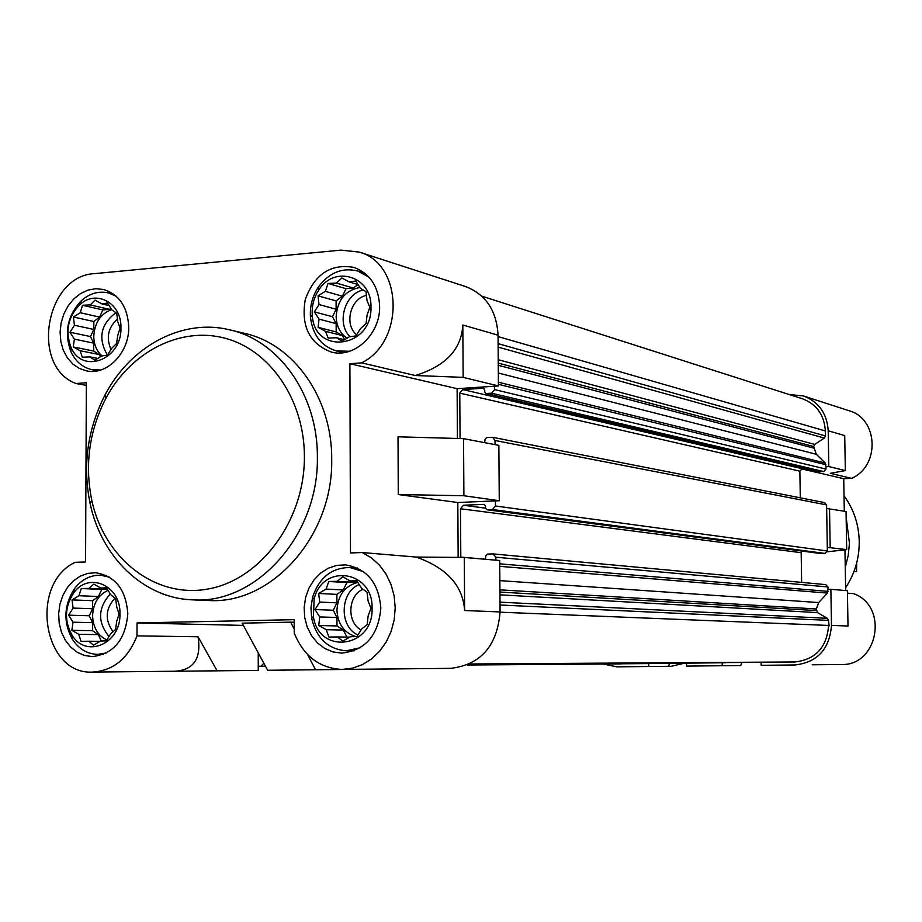 <?xml version="1.0" encoding="UTF-8"?>
<svg xmlns="http://www.w3.org/2000/svg" width="922" height="922" viewBox="0 0 922 922"><rect width="100%" height="100%" fill="white"/><g stroke="black" fill="none" stroke-linecap="round" stroke-linejoin="round"><path stroke-width="1.38" d="M119.941 613.983C121.093 585.274 88.316 571.075 73.437 593.342C64.771 606.907 64.229 620.702 71.812 634.739C85.516 658.942 120.978 643.994 119.941 613.983M116.76 607.033L119.042 614.04L116.702 621.278L115.573 629.484L110.767 633.725L106.237 640.894L100.556 641.021L93.56 645.216L88.846 641.228L80.998 641.332L78.785 634.324L71.881 630.337L73.034 622.2L68.608 615.193L73.103 608.094L72.031 599.911L78.969 595.727L81.24 588.524L89.077 588.386L93.825 584.087L100.763 588.052L106.433 587.81L110.905 594.863L115.688 598.77L116.76 607.033M372.073 608.232C373.341 570.407 322.308 562.973 314.137 599.162L313.388 616.507C318.724 655.277 373.641 648.12 372.073 608.232M368.074 600.913L370.921 608.289L368.132 615.908L367.198 624.551L361.631 629.034L356.918 636.583L350.36 636.722L342.903 641.136L337.383 636.952L328.935 637.067L326.181 629.691L318.747 625.496L319.715 616.945L315.001 609.569L319.68 602.089L318.678 593.48L326.077 589.066L328.797 581.482L337.233 581.333L342.719 576.78L350.187 580.964L356.733 580.687L361.493 588.121L367.083 592.212L368.074 600.913M370.955 306.968C372.027 276.496 334.536 264.591 318.874 289.888C313.872 297.437 311.671 305.758 312.27 314.828C313.86 355.685 372.453 348.458 370.955 306.968M366.991 300.48L369.814 307.268L367.048 315.22L366.115 323.484L360.606 328.509L355.927 335.931L349.426 336.749L342.039 341.255L336.565 337.752L328.186 338.086L325.454 331.298L318.09 327.333L319.058 319.15L314.379 311.89L319.024 304.548L318.021 295.847L325.362 291.352L328.059 283.446L336.415 283.077L341.855 277.983L349.265 281.936L355.754 280.98L360.467 288.286L366.011 291.698L366.991 300.48M120.932 327.806C121.831 302.946 95.83 288.897 79.476 304.998C68.032 317.099 65.151 331.033 70.821 346.822C81.747 374.885 122.061 359.983 120.932 327.806M117.762 321.594L120.033 328.071L117.716 335.608L116.598 343.468L111.816 348.205L107.321 355.258L101.685 355.996L94.759 360.272L90.068 356.906L82.289 357.206L80.099 350.717L73.241 346.937L74.394 339.146L69.991 332.243L74.451 325.259L73.391 317.007L80.272 312.742L82.519 305.251L90.298 304.917L95.012 300.123L101.893 303.891L107.528 303.027L111.965 309.976L116.702 313.261L117.762 321.594M369.215 277.407L357.782 271.01C342.339 267.265 329.246 272.543 318.516 286.857C312.408 296.066 309.723 306.196 310.46 317.26C312.685 335.089 321.375 346.315 336.542 350.948L349.565 351.259M363.51 571.652L349.957 567.526C331.655 567.675 319.196 577.564 312.593 597.202L310.945 607.725L311.671 618.339C316.557 638.439 328.128 649.272 346.395 650.805L360.272 647.717M109.522 577.195L100.775 575.236C90.344 574.982 81.539 579.512 74.371 588.824C63.814 605.362 63.145 622.189 72.4 639.315C78.831 649.03 87.267 654.055 97.72 654.378L106.618 652.914M116.103 296.146L108.312 292.885C98.677 290.822 89.722 293.392 81.436 300.618C67.479 315.382 63.952 332.381 70.867 351.616C75.581 361.631 82.749 367.682 92.361 369.768L100.775 369.999M460.055 438.549L459.778 393.129L462.763 389.568L483.197 388.231L484.73 389.822L484.742 391.931L485.882 393.498L491.599 393.187L494.63 389.603L494.607 386.214L498.422 385.961L498.053 335.193C496.658 310.645 485.813 294.418 465.495 286.512L359.188 252.086C403.052 263.485 404.931 341.889 361.585 362.865L415.28 375.519L463.155 377.352L498.422 385.961M258.252 670.398L217.108 670.801L198.046 636.756L136.998 635.88C127.974 658.654 113.199 670.72 92.696 672.08L258.252 670.398L258.241 652.88M294.222 629L290.649 622.166L242.163 623.157L267.645 670.271L354.521 669.303M464.296 557.453L416.179 557.061C446.824 567.94 462.971 585.758 464.63 610.514L464.296 557.453L499.712 560.53L500.081 611.943C497.212 645.884 480.811 664.681 450.893 668.346L368.155 669.199L450.893 668.346M198.046 636.756C201.515 658.573 193.712 670.075 174.615 671.262L217.108 670.801M267.645 670.271L315.531 669.764L307.568 654.528M354.521 669.372L315.531 669.764M463.155 377.352L462.821 324.993C461.496 349.3 445.649 366.138 415.28 375.519M136.998 635.88L137.032 622.949L294.199 619.665L294.222 633.034C303.707 656.234 319.727 668.369 342.304 669.418L352.573 668.15L362.484 664.601L371.635 658.873L379.68 651.186L386.295 641.85L391.205 631.224L394.213 619.711L395.204 607.782L394.143 595.912L391.066 584.548L386.099 574.164L379.461 565.14L371.393 557.845L362.242 552.543L416.179 557.061M457.416 438.469L457.116 388.681L349.899 363.717L350.487 552.946L362.242 552.543M458.153 557.395L457.819 502.513L499.263 500.727L498.86 445.372L463.536 438.642L463.904 495.748L499.263 500.727M463.536 438.642L398.016 436.809L398.269 494.538L457.819 502.513M86.345 385.361L75.915 383.506C30.138 366.633 45.385 275.666 94.401 273.65L341.14 250.127L359.188 252.086M92.696 672.08C43.069 675.158 28.87 584.145 75.074 562.328L85.562 561.971L86.357 382.757L75.915 383.506M137.032 622.949L243.385 625.404M290.649 622.166L294.21 622.258M722.237 665.73L722.203 662.768L686.556 663.16L686.59 666.099L740.746 665.546L686.59 666.099M669.591 663.298L668.496 666.306L616.68 666.837L648.731 666.502L648.696 663.586L467.65 664.854L646.887 663.61M621.762 663.782L616.438 663.944M684.47 663.183L671.308 666.295L616.68 666.837L603.322 664.036M481.826 296.181L802.417 398.765C816.615 404.182 824.268 414.912 825.363 430.943L825.444 435.945L824.337 438.065L814.76 444.404L813.653 446.525L816.281 454.269L825.225 463.04L825.962 466.693L828.809 466.555L845.336 470.589L830.273 473.332L851.548 478.345C880.245 466.186 878.389 418.588 849.024 410.716L803.477 395.976C818.782 401.865 827.034 413.471 828.21 430.793L828.809 466.555M789.002 394.466L803.477 395.976M846.696 549.616L846.039 511.514L826.654 508.483L827.299 547.38L846.696 549.616L827.241 551.805M829.512 508.368L830.169 547.288M741.761 662.469L740.746 665.546M668.496 666.306L648.731 666.502M831.471 625.381L830.872 589.296L847.399 590.737L848.01 626.061L831.471 625.381C829.57 649.169 817.411 662.365 795.006 664.958L761.18 665.315L795.006 664.958M828.21 430.793L844.725 435.576L845.336 470.589M847.445 593.157L853.553 593.664C888.808 605.961 878.32 666.099 841.233 664.497L812.201 664.785M801.414 468.837L843.734 478.691L844.298 511.191M844.955 549.812L845.658 590.587M763.727 662.18L761.134 662.342L761.18 665.315M830.872 589.296L828.002 589.365L827.391 593.088L818.713 602.562L816.304 608.969L817.514 612.611L827.345 618.316L828.521 620.379L828.601 625.439C826.85 647.382 815.624 659.553 794.96 661.961L790.177 662.019M843.734 478.691L851.548 478.345M825.962 466.693L825.997 469.079L823.749 471.568L819.185 471.615M805.84 468.526L802.094 468.699L799.87 471.177L800.296 497.822M824.268 502.594L826.596 504.899L826.654 508.483M827.299 547.38L827.368 550.976L825.109 553.442L820.764 553.523M495.437 500.888L495.471 506.005L492.44 509.543L486.851 509.751L485.548 508.126L485.537 505.994L484.004 504.357L463.501 505.233L460.493 508.748L801.172 552.693L801.76 551.045M801.172 552.693L801.644 582.393M825.628 584.617L827.968 586.968L828.002 589.365M761.134 662.342L469.102 664.209M726.294 662.572L722.203 662.768M686.556 663.16L468.099 664.658L683.283 663.206M651.566 663.414L648.696 663.586M263.83 663.229L261.041 666.26L258.241 666.295L265.467 666.26L261.041 666.26M495.033 444.646L494.999 440.486L492.602 437.305L486.586 437.558L485.076 439.333L484.661 442.664M460.493 508.748L460.804 557.084L485.433 559.228M495.863 560.196L495.84 557.222L493.097 553.915L487.404 554.087L485.882 555.839L485.375 559.285M229.693 329.834L244.699 333.395C293.83 344.09 332.22 398.2 331.701 459.052C333.464 535.924 271.356 605.155 208.003 600.464L192.606 599.842C256.443 604.578 319.093 534.564 317.352 456.828C317.894 395.296 279.205 340.621 229.693 329.834C182.395 318.09 130.382 346.165 105.027 394.95C87.406 429.398 82.427 465.598 90.114 503.527C101.362 557.337 143.89 598.39 192.606 599.842M379.622 306.219C378.573 286.431 369.999 273.488 353.887 267.392C330.779 263.427 314.575 274.145 305.263 299.535C300.803 326.227 309.504 343.745 331.39 352.077C354.428 358.508 380.475 334.018 379.622 306.219M380.821 608.024C378.769 582.946 367.002 568.574 345.508 564.886L336.737 565.405L328.267 568.206L320.556 573.127L313.999 579.903L308.916 588.178L305.585 597.525L304.156 607.471L304.709 617.486L307.222 627.064L311.567 635.719L317.537 642.98L324.798 648.489L333.003 651.923L341.728 653.11C365.389 650.413 378.423 635.385 380.821 608.024M127.812 613.81C126.049 589.642 115.331 575.95 95.623 572.746L87.751 573.403L80.168 576.192L73.276 580.964L67.421 587.464L62.892 595.358L59.918 604.233L58.662 613.649L59.181 623.111L61.44 632.146L65.347 640.283L70.683 647.117L77.206 652.28L84.559 655.496L92.384 656.591C113.683 653.975 125.484 639.718 127.812 613.81M128.734 327.137C127.732 307.13 119.353 294.579 103.587 289.485L95.853 288.701L88.063 290.084L80.606 293.519L73.875 298.832L68.205 305.747L63.883 313.906L61.14 322.884L60.091 332.231L60.817 341.474L63.249 350.13L67.306 357.759L72.746 363.971L79.327 368.443L86.691 370.921C107.102 375.554 129.253 352.688 128.734 327.137M349.899 363.717L361.585 362.865M398.269 494.538L463.904 495.748M457.116 388.681L494.607 386.214M829.143 625.865L828.336 619.48M97.847 358.439L90.068 356.906M100.486 356.779L99.403 354.59L80.099 350.717M99.403 354.59L93.71 351.075L73.241 346.937M93.71 351.075L93.744 343.157L74.394 339.146M93.744 343.157L90.483 336.565L69.991 332.243M90.483 336.565L93.802 329.442L74.451 325.259M93.802 329.442L93.837 321.524L73.391 317.007M93.837 321.524L99.553 317.087L80.272 312.742M99.553 317.087L102.884 309.942L82.519 305.251M102.884 309.942L109.499 309.366L90.298 304.917M109.499 309.366L110.917 308.259M109.234 305.608L101.893 303.891M102.031 355.961C96.66 351.144 93.906 344.598 93.767 336.3C94.666 322.665 100.636 313.745 111.689 309.527M117.509 319.035C108.07 327.575 105.903 337.74 111.043 349.519M115.918 312.685C100.625 324.29 97.801 338.443 107.413 355.131M344.574 339.769L336.565 337.752M344.667 339.711L342.511 335.62L325.454 331.298M342.511 335.62L336.184 331.943L318.09 327.333M336.184 331.943L336.161 323.622L319.058 319.15M336.161 323.622L332.496 316.719L314.379 311.89M332.496 316.719L336.115 309.216L319.024 304.548M336.115 309.216L336.092 300.906L318.021 295.847M336.092 300.906L342.396 296.204L325.362 291.352M342.396 296.204L346.015 288.678L328.059 283.446M346.015 288.678L353.333 288.044L336.415 283.077M353.333 288.044L358.024 284.541M358.128 284.575L349.265 281.936M347.087 338.247C340.068 333.315 336.415 326.042 336.138 316.419C337.533 299.869 345.473 290.211 359.96 287.468M349.692 637.137L337.383 636.952M346.949 637.102L343.364 630.06L326.181 629.691M343.364 630.06L336.979 625.946L318.747 625.496M336.979 625.946L336.956 617.475L319.715 616.945M336.956 617.475L333.268 610.237L315.001 609.569M333.268 610.237L336.922 602.827L319.68 602.089M336.922 602.827L336.899 594.367L318.678 593.48M336.899 594.367L343.249 589.976L326.077 589.066M343.249 589.976L346.903 582.543L328.797 581.482M346.903 582.543L354.279 582.335L337.233 581.333M354.279 582.335L355.788 581.298M357.206 581.379L350.187 580.964M355.938 636.606C344.137 632.953 337.798 624.136 336.933 610.157C337.948 595.024 344.943 585.781 357.897 582.427M100.049 641.343L88.846 641.228M101.316 641.009L98.262 634.613L78.785 634.324M98.262 634.613L92.523 630.694L71.881 630.337M92.523 630.694L92.557 622.65L73.034 622.2M92.557 622.65L89.273 615.758L68.608 615.193M89.273 615.758L92.615 608.716L73.103 608.094M92.615 608.716L92.649 600.671L72.031 599.911M92.649 600.671L98.424 596.511L78.969 595.727M98.424 596.511L101.777 589.446L81.24 588.524M101.777 589.446L107.425 589.285M107.378 589.216L89.077 588.386M106.791 588.328L100.763 588.052M106.86 639.96C97.813 635.581 93.053 627.49 92.592 615.677C93.237 603.276 98.412 594.828 108.105 590.334M366.495 295.42C350.36 298.313 343.802 324.671 356.664 334.836M363.303 290.004C344.621 293.622 336.173 323.38 349.991 336.691M363.107 589.262C347.825 595.428 346.476 622.35 361.101 629.945M359.246 584.502C339.849 592.178 338.939 626.683 357.955 634.993M114.939 598.124C105.327 608.854 104.705 620.068 113.095 631.743M110.34 593.906C97.79 607.921 97.375 622.131 109.061 636.549M845.612 587.752C854.832 573.715 859.373 558.225 859.235 541.249C858.774 524.295 853.703 509.151 844.033 495.829M845.267 567.364L848.217 555.493L849.45 543.323L846.131 517.058M304.41 456.517C304.398 400.125 270.284 350.256 225.256 338.27C180.228 326.065 130.463 351.939 105.788 398.477C89.25 430.793 84.594 464.746 91.797 500.335C104.29 558.571 155.23 598.781 207.992 589.008C260.776 579.846 304.825 520.354 304.41 456.517M856.699 562.881L856.55 571.744L854.003 571.456M216.647 670.836L174.615 671.262M464.63 610.514L500.081 611.943M462.821 324.993L498.053 335.193M500.035 605.005L828.521 620.379M500.081 612.185L828.601 625.439M469.621 663.978L794.96 661.961M469.552 664.001L790.189 662.008L469.552 664.001M469.16 664.186L763.001 662.319M468.641 664.416L725.51 662.734M467.696 664.831L650.84 663.563M258.241 666.456L265.548 666.399M467.35 664.981L621.128 663.898M258.241 666.479L265.559 666.422L258.241 666.479M616.553 663.944L467.293 665.004L616.668 663.944M498.064 336.588L825.363 430.943M498.111 343.652L825.444 435.945M498.134 347.11L824.337 438.065M498.226 359.73L814.76 444.404M498.26 363.107L813.653 446.525M498.272 365.296L813.677 448.092M498.329 373.018L816.281 454.269M498.399 382.215L825.225 463.04M498.41 384.324L825.928 464.7M494.63 389.603L825.997 469.079M491.599 393.187L823.749 471.568M486.274 393.521L819.762 471.753M483.197 388.231L483.969 388.416M462.763 389.568L802.094 468.699M459.778 393.129L799.87 471.177M494.999 440.486L826.596 504.899M495.471 506.005L827.368 550.976M492.44 509.543L825.109 553.442M487.093 509.762L821.11 553.569M463.501 505.233L485.548 508.16M495.84 557.222L827.968 586.968M499.736 563.826L828.037 591.371M499.747 566.339L827.391 593.088M499.851 580.63L818.713 602.562M499.92 589.838L816.304 608.969M499.943 592.062L816.339 610.56M499.955 594.84L817.514 612.611M500.012 602.158L827.345 618.316M312.27 314.828L310.46 317.26M318.874 289.888L318.516 286.857M313.388 616.507L311.671 618.339M314.137 599.162L312.593 597.202M71.812 634.739L72.4 639.315M73.437 593.342L74.371 588.824M70.821 346.822L70.867 351.616M79.476 304.998L81.436 300.618M342.304 669.418L414.139 668.715M469.102 664.22L758.887 662.365M258.241 666.306L265.467 666.26M485.882 393.498L819.462 471.718M492.602 437.305L824.775 502.64M486.851 509.751L820.937 553.557M493.097 553.915L825.893 584.629M113.66 294.176L108.312 292.885M97.767 370.794L92.361 369.768M364.72 273.154L357.782 271.01M343.583 352.642L336.542 350.948M357.529 568.067L349.957 567.526M354.002 650.84L346.395 650.805M106.503 575.547L100.775 575.236M103.471 654.389L97.72 654.378M91.797 500.335L90.114 503.527M105.788 398.477L105.027 394.95"/></g></svg>
